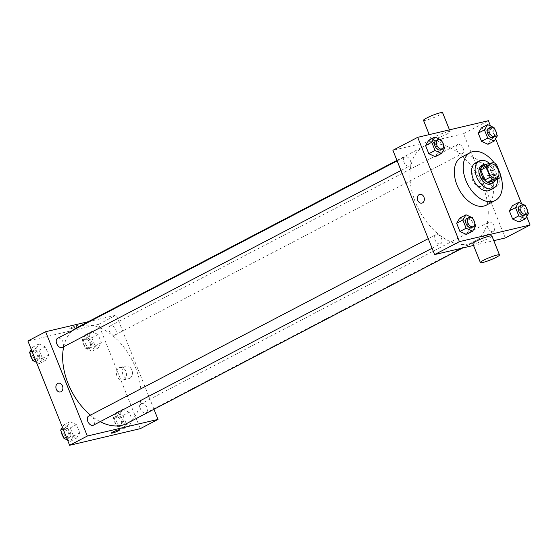 <?xml version="1.0" encoding="UTF-8"?>
<svg xmlns="http://www.w3.org/2000/svg" width="558" height="558" viewBox="0 0 558 558"><rect width="100%" height="100%" fill="white"/><g stroke="black" fill="none" stroke-linecap="round" stroke-linejoin="round"><path stroke-width="0.42" stroke-dasharray="2.79 2.09" d="M480.292 186.428A7.721 4.862 -117.6 0 1 472.87 181.008A7.721 4.862 -117.6 0 1 473.868 172.471A7.721 4.862 -117.6 0 1 481.749 177.06A7.721 4.862 -117.6 0 1 481.017 186.156A7.721 4.862 -117.6 0 1 480.292 186.428M494.541 180.666A9.96 6.271 -117.6 0 0 495.295 177.521L491.298 167.54A9.96 6.271 -117.6 0 0 488.376 165.259L481.617 166.849M494.96 180.443A10.288 6.48 62.4 0 0 493.816 170.762A10.288 6.48 62.4 0 0 486.52 164.289M481.54 165.566A10.288 6.48 -117.6 0 1 492.044 171.683A10.288 6.48 -117.6 0 1 491.068 183.805M491.298 167.54L496.62 164.763M495.295 177.521L500.61 174.745M488.376 165.259L493.69 162.483M497.478 179.132A15.436 9.716 62.4 0 0 489.61 163.445M489.91 190.215A15.436 9.716 62.4 0 0 491.375 172.038A15.436 9.716 62.4 0 0 475.611 162.852M500.582 175.205A27.014 17.005 62.4 0 0 494.032 162.671M461.389 157.223A27.014 17.005 -117.6 0 1 488.968 173.294A27.014 17.005 -117.6 0 1 486.409 205.107M444.67 148.219L438.469 151.462L435.289 156.7L438.469 151.462L435.184 143.246L428.725 140.274L435.184 143.246L441.385 140.009M497.359 135.824L491.159 139.061L487.978 144.306L491.159 139.061L487.873 130.851L481.415 127.88L487.873 130.851L494.074 127.615M526.696 216.483L521.584 203.712M495.595 138.733L490.489 125.962M475.765 225.969L469.564 229.212L466.39 234.451L469.564 229.212L466.286 220.996L459.82 218.025L466.286 220.996L472.486 217.76M528.461 213.575L522.253 216.811L519.08 222.049L522.253 216.811L518.975 208.601L512.509 205.63L518.975 208.601L525.176 205.358M469.006 243.902A54.028 34.01 -117.6 0 1 417.056 206.007A54.028 34.01 -117.6 0 1 424.08 146.238A54.028 34.01 -117.6 0 1 479.238 178.379A54.028 34.01 -117.6 0 1 474.112 242.012A54.028 34.01 -117.6 0 1 469.006 243.902M505.297 237.959L463.579 133.662L392.895 150.29M473.526 245.436L493.788 240.665M461.787 153.792A5.148 3.236 -117.6 0 1 456.842 150.186A5.148 3.236 -117.6 0 1 457.511 144.494A5.148 3.236 -117.6 0 1 462.763 147.549A5.148 3.236 -117.6 0 1 462.275 153.61A5.148 3.236 -117.6 0 1 461.787 153.792M409.098 166.186A5.148 3.236 -117.6 0 1 404.152 162.58A5.148 3.236 -117.6 0 1 404.822 156.889A5.148 3.236 -117.6 0 1 410.074 159.951A5.148 3.236 -117.6 0 1 409.586 166.012A5.148 3.236 -117.6 0 1 409.098 166.186M440.199 243.937A5.148 3.236 -117.6 0 1 435.247 240.331A5.148 3.236 -117.6 0 1 435.917 234.639A5.148 3.236 -117.6 0 1 441.169 237.701A5.148 3.236 -117.6 0 1 440.68 243.762A5.148 3.236 -117.6 0 1 440.199 243.937M489.094 222.063A5.148 3.236 62.4 0 0 488.606 222.237A5.148 3.236 62.4 0 0 488.117 228.299A5.148 3.236 62.4 0 0 493.37 231.361A5.148 3.236 62.4 0 0 494.039 225.669A5.148 3.236 62.4 0 0 489.094 222.063M463.579 133.662L488.383 120.702M496.557 186.665A6.452 4.952 -103.2 0 0 498.831 178.985A6.452 4.952 -103.2 0 0 492.7 174.438A6.452 4.952 -103.2 0 0 489.366 181.852A6.452 4.952 -103.2 0 0 495.657 187A6.452 4.952 -103.2 0 0 496.557 186.665M447.725 131.793A10.288 1.269 158.2 0 0 436.977 135.671A10.288 1.269 158.2 0 0 431.083 139.319A10.288 1.269 158.2 0 0 441.113 136.675A10.288 1.269 158.2 0 0 450.194 131.674A10.288 1.269 158.2 0 0 447.725 131.793M491.912 235.971A10.288 1.269 -21.8 0 1 486.018 239.619A10.288 1.269 -21.8 0 1 475.27 243.497A10.288 1.269 -21.8 0 1 472.8 243.616M423.501 120.354A10.288 1.269 158.2 0 0 433.524 117.71A10.288 1.269 158.2 0 0 442.613 112.709M490.587 188.067A6.452 4.952 -103.2 0 0 492.86 180.387A6.452 4.952 -103.2 0 0 486.729 175.84A6.452 4.952 -103.2 0 0 483.388 183.261A6.452 4.952 -103.2 0 0 489.68 188.402A6.452 4.952 -103.2 0 0 490.587 188.067M419.811 194.351L419.811 194.351A4.499 3.453 76.8 0 1 424.087 197.525A4.499 3.453 76.8 0 1 422.504 202.882A4.499 3.453 76.8 0 1 421.876 203.119L421.876 203.119M100.182 421.66A54.028 34.01 -117.6 0 1 90.48 415.117M63.717 346.713A54.028 34.01 -117.6 0 1 72.868 330.322M76.802 327.685A54.028 34.01 -117.6 0 1 131.96 359.819A54.028 34.01 -117.6 0 1 126.833 423.452M141.816 403.504A5.148 3.236 62.4 0 0 141.327 403.685A5.148 3.236 62.4 0 0 140.839 409.746A5.148 3.236 62.4 0 0 146.091 412.801A5.148 3.236 62.4 0 0 146.761 407.11A5.148 3.236 62.4 0 0 141.816 403.504M57.544 338.329A5.148 3.236 -117.6 0 1 62.796 341.391A5.148 3.236 -117.6 0 1 62.308 347.453M88.638 416.08A5.148 3.236 -117.6 0 1 93.89 419.142A5.148 3.236 -117.6 0 1 93.402 425.203M114.509 335.232A5.148 3.236 -117.6 0 1 109.563 331.626A5.148 3.236 -117.6 0 1 110.233 325.935A5.148 3.236 -117.6 0 1 115.485 328.997A5.148 3.236 -117.6 0 1 114.997 335.051A5.148 3.236 -117.6 0 1 114.509 335.232M153.966 409.279L116.301 315.103L88.241 321.708M98.069 334.514L91.61 331.543L88.436 336.781L91.714 344.99L98.18 347.962L101.354 342.724L98.069 334.514L91.61 331.543L88.436 336.781L91.714 344.99L98.18 347.962L101.354 342.724L98.069 334.514L91.868 337.75L85.409 334.779L82.235 340.017L85.513 348.234L91.979 351.205L95.153 345.96L91.868 337.75M76.481 424.659L70.022 421.688L66.841 426.926L70.127 435.135L76.585 438.107L79.766 432.869L76.481 424.659L70.022 421.688L66.841 426.926L70.127 435.135L76.585 438.107L79.766 432.869L76.481 424.659L70.28 427.902L63.814 424.924L62.405 427.261M140.295 428.656L98.578 324.358L27.9 340.994M45.379 346.909L38.92 343.937L35.747 349.175L39.025 357.385L45.491 360.363L48.665 355.118L45.379 346.909L38.92 343.937L35.747 349.175L39.025 357.385L45.491 360.363L48.665 355.118L45.379 346.909L39.179 350.152L32.72 347.181L31.304 349.51M129.17 412.264L122.711 409.293L119.531 414.531L122.816 422.741L129.275 425.712L132.455 420.474L129.17 412.264L122.711 409.293L119.531 414.531L122.816 422.741L129.275 425.712L132.455 420.474L129.17 412.264L122.969 415.501L116.503 412.529L113.33 417.768L116.615 425.984L123.074 428.956L126.254 423.71L122.969 415.501M98.578 324.358L116.301 315.103M129.791 378.289A6.452 4.952 -103.2 0 0 132.065 370.61A6.452 4.952 -103.2 0 0 125.934 366.062A6.452 4.952 -103.2 0 0 122.593 373.476A6.452 4.952 -103.2 0 0 128.891 378.624A6.452 4.952 -103.2 0 0 129.791 378.289M76.969 325.502A4.499 0.558 158.2 0 0 72.268 327.197A4.499 0.558 158.2 0 0 69.694 328.795A4.499 0.558 158.2 0 0 74.075 327.637A4.499 0.558 158.2 0 0 78.05 325.447A4.499 0.558 158.2 0 0 76.969 325.502A4.499 0.558 158.2 0 0 72.268 327.197A4.499 0.558 158.2 0 0 69.694 328.795A4.499 0.558 158.2 0 0 74.081 327.637A4.499 0.558 158.2 0 0 78.05 325.454A4.499 0.558 158.2 0 0 76.976 325.502M111.405 433.092L111.405 433.092A4.499 0.558 -21.8 0 1 115.38 430.902A4.499 0.558 -21.8 0 1 119.768 429.744L119.768 429.751M123.813 379.698A6.452 4.952 -103.2 0 0 126.087 372.012A6.452 4.952 -103.2 0 0 119.956 367.471A6.452 4.952 -103.2 0 0 116.615 374.885A6.452 4.952 -103.2 0 0 122.913 380.033A6.452 4.952 -103.2 0 0 123.813 379.698M58.36 383.207L58.36 383.207A4.499 3.453 76.8 0 1 62.636 386.373A4.499 3.453 76.8 0 1 61.052 391.737A4.499 3.453 76.8 0 1 60.424 391.967L60.417 391.967M121.686 425.482A5.148 3.236 -117.6 0 1 116.741 421.876A5.148 3.236 -117.6 0 1 117.41 416.177A5.148 3.236 -117.6 0 1 122.662 419.239A5.148 3.236 -117.6 0 1 122.174 425.301A5.148 3.236 -117.6 0 1 121.686 425.482M116.503 412.529L122.711 409.293M113.33 417.768L119.531 414.531M116.615 425.984L122.816 422.741M123.074 428.956L129.275 425.712M126.254 423.71L132.455 420.474M119.914 426.41A5.148 3.236 -117.6 0 1 114.969 422.797A5.148 3.236 -117.6 0 1 115.639 417.105A5.148 3.236 -117.6 0 1 120.891 420.167A5.148 3.236 -117.6 0 1 120.402 426.228A5.148 3.236 -117.6 0 1 119.914 426.41M90.591 347.732A5.148 3.236 -117.6 0 1 85.639 344.126A5.148 3.236 -117.6 0 1 86.309 338.434A5.148 3.236 -117.6 0 1 91.561 341.489A5.148 3.236 -117.6 0 1 91.073 347.55A5.148 3.236 -117.6 0 1 90.591 347.732M85.409 334.779L91.61 331.543M82.235 340.017L88.436 336.781M85.513 348.234L91.714 344.99M91.979 351.205L98.18 347.962M95.153 345.96L101.354 342.724M88.82 348.659A5.148 3.236 -117.6 0 1 83.867 345.046A5.148 3.236 -117.6 0 1 84.537 339.355A5.148 3.236 -117.6 0 1 89.789 342.417A5.148 3.236 -117.6 0 1 89.301 348.478A5.148 3.236 -117.6 0 1 88.82 348.659M67.511 440.032L70.385 441.35L73.565 436.112L70.28 427.902M68.997 437.877A5.148 3.236 -117.6 0 1 64.051 434.27A5.148 3.236 -117.6 0 1 64.721 428.579A5.148 3.236 -117.6 0 1 69.973 431.641A5.148 3.236 -117.6 0 1 69.485 437.702A5.148 3.236 -117.6 0 1 68.997 437.877M63.814 424.924L70.022 421.688M63.061 428.9L66.841 426.926M66.346 437.116L70.127 435.135M70.385 441.35L76.585 438.107M73.565 436.112L79.766 432.869M61.603 432.583A5.148 3.236 -117.6 0 1 62.949 429.507A5.148 3.236 -117.6 0 1 68.202 432.562A5.148 3.236 -117.6 0 1 67.713 438.623A5.148 3.236 -117.6 0 1 67.225 438.804A5.148 3.236 -117.6 0 1 63.333 436.893M36.416 362.281L39.29 363.6L42.464 358.362L39.179 350.152M37.902 360.126A5.148 3.236 -117.6 0 1 32.95 356.52A5.148 3.236 -117.6 0 1 33.62 350.829A5.148 3.236 -117.6 0 1 38.872 353.891A5.148 3.236 -117.6 0 1 38.383 359.952A5.148 3.236 -117.6 0 1 37.902 360.126M32.72 347.181L38.92 343.937M31.966 351.149L35.747 349.175M35.252 359.366L39.025 357.385M39.29 363.6L45.491 360.363M42.464 358.362L48.665 355.118M30.509 354.832A5.148 3.236 -117.6 0 1 31.848 351.756A5.148 3.236 -117.6 0 1 37.1 354.811A5.148 3.236 -117.6 0 1 36.612 360.873A5.148 3.236 -117.6 0 1 36.13 361.054A5.148 3.236 -117.6 0 1 32.231 359.143M527.491 211.161L525.769 206.844M519.617 206.041A5.148 3.236 -117.6 0 1 524.869 209.104A5.148 3.236 -117.6 0 1 524.38 215.158M522.253 216.811L518.975 208.601M496.397 133.411L494.667 129.093M488.515 128.291A5.148 3.236 -117.6 0 1 493.767 131.353A5.148 3.236 -117.6 0 1 493.279 137.414M491.159 139.061L487.873 130.851M474.802 223.556L473.079 219.245M466.927 218.436A5.148 3.236 -117.6 0 1 472.18 221.498A5.148 3.236 -117.6 0 1 471.691 227.559M469.564 229.212L466.286 220.996M443.708 145.805L441.978 141.495M435.826 140.686A5.148 3.236 -117.6 0 1 441.078 143.748A5.148 3.236 -117.6 0 1 440.59 149.809M438.469 151.462L435.184 143.246M489.819 164.143L473.868 172.471M496.969 177.821L481.017 186.156M450.194 131.674L449.469 129.854M431.083 139.319L429.207 134.624M489.68 188.402L495.657 187M486.729 175.84L492.7 174.438M462.673 247.989L474.112 242.012M396.947 160.418L424.08 146.238M488.606 222.237L141.327 403.685M493.37 231.361L146.091 412.801M400.979 170.504L409.586 166.012M397.143 160.899L404.822 156.889M432.08 248.254L440.68 243.762M428.237 238.65L435.917 234.639M114.997 335.051L462.275 153.61M110.233 325.935L457.511 144.494M122.913 380.033L128.891 378.624M119.956 367.471L125.934 366.062M120.402 426.228L122.174 425.301M115.639 417.105L117.41 416.177M89.301 348.478L91.073 347.55M84.537 339.355L86.309 338.434M67.713 438.623L69.485 437.702M62.949 429.507L64.721 428.579M36.612 360.873L38.383 359.952M31.848 351.756L33.62 350.829"/><path stroke-width="0.84" d="M496.236 178.093A7.721 4.862 -117.6 0 1 488.815 172.68A7.721 4.862 -117.6 0 1 489.819 164.143A7.721 4.862 -117.6 0 1 497.694 168.732A7.721 4.862 -117.6 0 1 496.969 177.821A7.721 4.862 -117.6 0 1 496.236 178.093M500.61 174.745L496.62 164.763A9.96 6.271 -117.6 0 0 493.69 162.483L486.932 164.073A9.96 6.271 -117.6 0 0 486.178 167.219L490.168 177.2A9.96 6.271 -117.6 0 0 493.091 179.481L499.856 177.89A9.96 6.271 -117.6 0 0 500.61 174.745M486.178 167.219L480.856 169.995L484.853 179.976L490.168 177.2M493.091 179.481L487.776 182.257L494.541 180.666L499.856 177.89M487.776 182.257A9.96 6.271 -117.6 0 1 484.853 179.976M480.856 169.995A9.96 6.271 -117.6 0 1 481.617 166.849L486.932 164.073M486.52 164.289A10.288 6.48 62.4 0 0 483.312 164.638A10.288 6.48 62.4 0 0 481.652 175.268A10.288 6.48 62.4 0 0 492.84 182.878A10.288 6.48 62.4 0 0 494.96 180.443M492.84 182.878L491.068 183.805A10.288 6.48 -117.6 0 1 490.098 184.168A10.288 6.48 -117.6 0 1 479.88 176.195A10.288 6.48 -117.6 0 1 481.54 165.566L483.312 164.638M489.61 163.445A15.436 9.716 62.4 0 0 479.155 161.004A15.436 9.716 62.4 0 0 476.665 176.956A15.436 9.716 62.4 0 0 493.453 188.367A15.436 9.716 62.4 0 0 497.478 179.132M479.155 161.004L475.611 162.852A15.436 9.716 62.4 0 0 473.121 178.804A15.436 9.716 62.4 0 0 489.91 190.215L493.453 188.367M494.032 162.671A27.014 17.005 62.4 0 0 470.255 152.592A27.014 17.005 62.4 0 0 465.895 180.506A27.014 17.005 62.4 0 0 495.267 200.475A27.014 17.005 62.4 0 0 500.582 175.205M495.267 200.475L486.409 205.107A27.014 17.005 -117.6 0 1 483.856 206.055A27.014 17.005 -117.6 0 1 457.037 185.13A27.014 17.005 -117.6 0 1 461.389 157.223L470.255 152.592M441.978 141.495L441.385 140.009L434.926 137.038L428.725 140.274L425.545 145.519L428.83 153.729L435.289 156.7L441.497 153.457L444.67 148.219L443.708 145.805M494.667 129.093L494.074 127.615L487.615 124.636L481.415 127.88L478.234 133.118L481.519 141.327L487.978 144.306L494.186 141.062L497.359 135.824L496.397 133.411M490.489 125.962L488.383 120.702L417.705 137.331L459.422 241.628L530.1 225L526.696 216.483M521.584 203.712L495.595 138.733M473.079 219.245L472.486 217.76L466.021 214.788L459.82 218.025L456.646 223.27L459.931 231.479L466.39 234.451L472.591 231.207L475.765 225.969L474.802 223.556M525.769 206.844L525.176 205.358L518.71 202.387L512.509 205.63L509.335 210.868L512.621 219.078L519.08 222.049L525.28 218.813L528.461 213.575L527.491 211.161M417.705 137.331L392.895 150.29L434.612 254.588L459.422 241.628M422.504 202.889A4.499 3.453 76.8 0 1 421.876 203.119A4.499 3.453 76.8 0 1 417.482 199.527A4.499 3.453 76.8 0 1 419.811 194.351A4.499 3.453 76.8 0 1 424.087 197.525A4.499 3.453 76.8 0 1 422.504 202.889M434.612 254.588L473.526 245.436M493.788 240.665L505.297 237.959L530.1 225M480.389 262.581L472.8 243.616A10.288 1.269 -21.8 0 1 481.882 238.615A10.288 1.269 -21.8 0 1 491.912 235.971L499.494 254.936A10.288 1.269 -21.8 0 1 493.607 258.584A10.288 1.269 -21.8 0 1 482.851 262.462A10.288 1.269 -21.8 0 1 480.389 262.581A10.288 1.269 -21.8 0 1 489.471 257.58A10.288 1.269 -21.8 0 1 499.494 254.936M449.469 129.854L442.613 112.709A10.288 1.269 158.2 0 0 440.143 112.828A10.288 1.269 158.2 0 0 429.395 116.706A10.288 1.269 158.2 0 0 423.501 120.354L429.207 134.624M421.876 203.119A4.499 3.453 76.8 0 1 417.482 199.527A4.499 3.453 76.8 0 1 419.811 194.351M462.673 247.989L126.833 423.452A54.028 34.01 -117.6 0 1 121.728 425.349A54.028 34.01 -117.6 0 1 100.182 421.66M90.48 415.117A54.028 34.01 -117.6 0 1 63.717 346.713M72.868 330.322A54.028 34.01 -117.6 0 1 76.802 327.685L396.947 160.418M400.979 170.504L62.308 347.453A5.148 3.236 -117.6 0 1 61.819 347.634A5.148 3.236 -117.6 0 1 56.874 344.021A5.148 3.236 -117.6 0 1 57.544 338.329L397.143 160.899M432.08 248.254L93.402 425.203A5.148 3.236 -117.6 0 1 92.914 425.384A5.148 3.236 -117.6 0 1 87.969 421.771A5.148 3.236 -117.6 0 1 88.638 416.08L428.237 238.65M88.241 321.708L45.617 331.731L87.334 436.035L158.019 419.4L153.966 409.279M87.334 436.035L69.617 445.291L27.9 340.994L45.617 331.731M61.045 391.737A4.499 3.453 76.8 0 1 60.417 391.967A4.499 3.453 76.8 0 1 56.03 388.375A4.499 3.453 76.8 0 1 58.36 383.207A4.499 3.453 76.8 0 1 62.636 386.373A4.499 3.453 76.8 0 1 61.045 391.737M69.617 445.291L140.295 428.656L158.019 419.4M119.768 429.744A4.499 0.558 -21.8 0 1 117.187 431.341A4.499 0.558 -21.8 0 1 112.486 433.036A4.499 0.558 -21.8 0 1 111.405 433.092A4.499 0.558 -21.8 0 1 115.38 430.902A4.499 0.558 -21.8 0 1 119.768 429.751A4.499 0.558 -21.8 0 1 117.187 431.341A4.499 0.558 -21.8 0 1 112.486 433.043A4.499 0.558 -21.8 0 1 111.405 433.092M60.424 391.967A4.499 3.453 76.8 0 1 56.03 388.375A4.499 3.453 76.8 0 1 58.36 383.207M62.405 427.261L60.641 430.169L63.926 438.379L67.511 440.032M60.641 430.169L63.061 428.9M63.926 438.379L66.346 437.116M63.333 436.893A5.148 3.236 -117.6 0 1 61.603 432.583M31.304 349.51L29.539 352.419L32.824 360.628L36.416 362.281M29.539 352.419L31.966 351.149M32.824 360.628L35.252 359.366M32.231 359.143A5.148 3.236 -117.6 0 1 30.509 354.832M518.71 202.387L515.536 207.632L518.821 215.841L525.28 218.813M526.152 214.237L524.38 215.158A5.148 3.236 -117.6 0 1 523.892 215.339A5.148 3.236 -117.6 0 1 518.947 211.733A5.148 3.236 -117.6 0 1 519.617 206.041L521.388 205.114A5.148 3.236 -117.6 0 1 526.64 208.176A5.148 3.236 -117.6 0 1 526.152 214.237A5.148 3.236 -117.6 0 1 525.664 214.418A5.148 3.236 -117.6 0 1 520.719 210.805A5.148 3.236 -117.6 0 1 521.388 205.114M512.509 205.63L509.335 210.868L515.536 207.632M509.335 210.868L512.621 219.078L518.821 215.841M512.621 219.078L519.08 222.049M487.615 124.636L484.435 129.881L487.72 138.091L494.186 141.062M495.051 136.487L493.279 137.414A5.148 3.236 -117.6 0 1 492.798 137.589A5.148 3.236 -117.6 0 1 487.845 133.983A5.148 3.236 -117.6 0 1 488.515 128.291L490.287 127.364A5.148 3.236 -117.6 0 1 495.539 130.426A5.148 3.236 -117.6 0 1 495.051 136.487A5.148 3.236 -117.6 0 1 494.569 136.668A5.148 3.236 -117.6 0 1 489.617 133.055A5.148 3.236 -117.6 0 1 490.287 127.364M481.415 127.88L478.234 133.118L484.435 129.881M478.234 133.118L481.519 141.327L487.72 138.091M481.519 141.327L487.978 144.306M466.021 214.788L462.847 220.026L466.132 228.236L472.591 231.207M473.463 226.632L471.691 227.559A5.148 3.236 -117.6 0 1 471.203 227.741A5.148 3.236 -117.6 0 1 466.258 224.128A5.148 3.236 -117.6 0 1 466.927 218.436L468.699 217.515A5.148 3.236 -117.6 0 1 473.951 220.57A5.148 3.236 -117.6 0 1 473.463 226.632A5.148 3.236 -117.6 0 1 472.975 226.813A5.148 3.236 -117.6 0 1 468.029 223.207A5.148 3.236 -117.6 0 1 468.699 217.515M459.82 218.025L456.646 223.27L462.847 220.026M456.646 223.27L459.931 231.479L466.132 228.236M459.931 231.479L466.39 234.451M434.926 137.038L431.746 142.276L435.031 150.486L441.497 153.457M442.361 148.881L440.59 149.809A5.148 3.236 -117.6 0 1 440.109 149.99A5.148 3.236 -117.6 0 1 435.156 146.377A5.148 3.236 -117.6 0 1 435.826 140.686L437.598 139.765A5.148 3.236 -117.6 0 1 442.85 142.82A5.148 3.236 -117.6 0 1 442.361 148.881A5.148 3.236 -117.6 0 1 441.88 149.063A5.148 3.236 -117.6 0 1 436.928 145.457A5.148 3.236 -117.6 0 1 437.598 139.765M428.725 140.274L425.545 145.519L431.746 142.276M425.545 145.519L428.83 153.729L435.031 150.486M428.83 153.729L435.289 156.7"/></g></svg>
